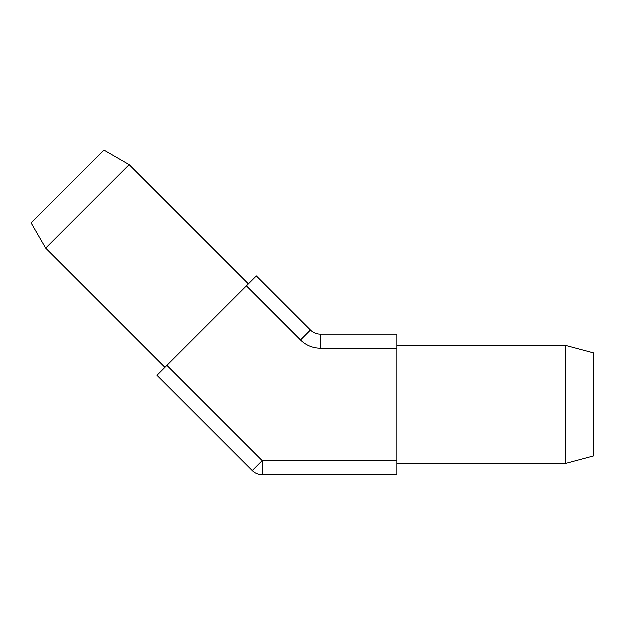 <?xml version="1.0" encoding="UTF-8"?>
<svg xmlns="http://www.w3.org/2000/svg" width="625" height="625" viewBox="0 0 625 625"><rect width="100%" height="100%" fill="white"/><g stroke="black" fill="none" stroke-linecap="round" stroke-linejoin="round"><path stroke-width="0.94" d="M45.797 248.227L31.25 223.023L104.07 150.203L129.273 164.75L45.797 248.227L165.047 367.469M248.516 284L129.273 164.75M397.008 345.508L565.641 345.508L593.75 353.039L593.75 456.023L565.641 463.555L397.008 463.555M565.641 345.508L565.641 463.555M320.5 334.266A14.055 14.055 0 0 1 310.562 330.148L256.469 276.047L157.094 375.422L252.352 470.68L262.289 460.742L262.289 474.797L397.008 474.797L397.008 334.266L320.5 334.266L320.5 348.312L397.008 348.312M252.352 470.68A14.055 14.055 0 0 0 262.289 474.797A14.055 14.055 0 0 1 252.352 470.68M246.531 285.984L300.625 340.086L310.562 330.148M300.625 340.086A28.109 28.109 0 0 0 320.5 348.312M397.008 460.742L262.289 460.742L167.031 365.484"/></g></svg>
